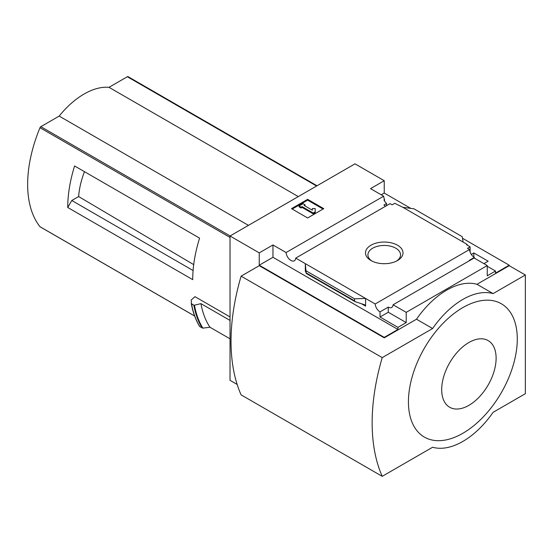 <?xml version="1.0" encoding="UTF-8"?>
<svg xmlns="http://www.w3.org/2000/svg" width="553" height="553" viewBox="0 0 553 553"><rect width="100%" height="100%" fill="white"/><g stroke="black" fill="none" stroke-linecap="round" stroke-linejoin="round"><path stroke-width="0.83" d="M385.648 206.186A6.843 3.947 60 0 1 383.934 205.004L386.554 203.497A6.843 3.947 60 0 1 383.934 199.861L384.542 199.509L384.542 201.009M386.554 203.497L386.554 205.661M384.542 199.509A6.843 3.947 60 0 1 383.651 196.204L370.531 188.628L384.238 180.713L355.005 163.84L230.027 236L259.253 252.873L272.961 244.965L286.081 252.534A6.843 3.947 -120 0 0 289.24 259.143A6.843 3.947 -120 0 0 294.327 260.781A6.843 3.947 -120 0 0 295.724 258.106L390.065 203.635L392.098 204.81L394.724 203.297L402.888 207.313L413.934 208.799L462.19 236.663L463.158 242.11L402.888 207.313M471.301 254.408L473.845 252.935L473.845 257.097M473.845 252.935L488.154 261.196L483.923 263.643M470.112 252.092L470.112 246.825L466.587 244.785L467.195 244.44L467.195 245.138M470.112 246.825L467.492 248.338L469.525 249.514A6.843 3.947 60 0 0 474.35 257.415L474.35 258.113M467.195 244.44L463.158 242.11M487.248 266.263L495.516 271.032L495.516 273.127L509.223 265.212L509.223 265.682L525.35 274.986L493.096 293.608A71.275 41.15 120 0 0 432.619 328.523L382.22 357.625A192.506 111.146 120 0 0 382.22 476.34L432.619 447.239A71.275 41.15 120 0 0 493.096 412.324L525.35 393.701L525.35 274.986M397.503 245.221A18.754 10.825 180 0 1 397.503 260.532A18.754 10.825 180 0 1 370.98 260.532A18.754 10.825 180 0 1 370.98 245.221A18.754 10.825 180 0 1 397.503 245.221M295.724 258.106L375.183 303.977L469.525 249.514M384.238 180.713L384.238 193.052L410.775 208.377M462.467 238.219L509.223 265.212M384.238 193.052L381.217 194.801M469.711 260.539A6.843 3.947 60 0 1 469.31 260.325L474.35 257.415M375.183 303.977A6.843 3.947 -120 0 0 380.008 311.885L388.268 307.109A6.843 3.947 -120 0 0 391.69 307.447A6.843 3.947 -120 0 0 393.093 304.772L474.128 257.988L487.248 265.564L487.248 275.802L495.516 271.032M286.081 252.534L383.651 196.204M79.902 169.045L74.593 165.976A114.036 65.842 -60 0 0 67.743 207.486L71.779 200.504L78.63 196.543A64.68 37.341 -60 0 1 84.464 171.672M193.709 264.638L78.63 196.543M193.101 270.548L71.779 200.504M128.199 76.784A1.424 0.823 120 0 0 128.061 76.66A1.424 0.823 120 0 0 127.349 76.736L109.01 87.319A70.701 40.818 120 0 0 59.178 116.089L40.846 126.672A1.424 0.823 120 0 0 39.989 127.708A114.036 65.842 120 0 0 39.989 226.716A1.424 0.823 120 0 0 40.134 226.841A1.424 0.823 120 0 0 40.307 226.896M230.027 316.917L194.974 296.678L191.207 300.016L191.421 303.846L193.951 305.304L200.946 303.638L230.027 320.422M67.743 207.486L192.727 279.645A114.036 65.842 -60 0 1 199.578 238.136L74.593 165.976M230.027 236L230.027 380.319L237.168 384.446M191.283 303.562L193.951 305.304M230.027 338.816L209.953 327.231A117.457 67.812 -60 0 1 200.946 303.638M191.518 303.95A123.16 71.109 -60 0 0 199.84 326.678L202.847 328.129L209.953 327.231M259.253 252.873L259.253 265.212L384.238 337.371L384.238 337.835L259.253 265.682L241.108 276.154L382.22 357.625M393.093 304.772L406.213 312.348L487.248 265.564M384.238 337.371L397.946 329.457L397.946 327.362L406.213 322.593L406.213 312.348M509.223 265.682L476.969 284.297A71.275 41.15 -60 0 0 416.492 319.219L384.238 337.835M397.946 327.362L380.008 317.007L380.008 311.885M355.192 301.689L354.549 300.832L354.549 298.814L365.588 298.44L365.588 306.12L364.558 304.751L355.192 301.689L306.224 273.417L305.318 263.643L305.318 271.323L305.408 270.604L306.224 273.417M272.961 244.965L272.961 257.297L259.253 265.212M397.946 329.457L272.961 257.297M354.549 298.814L306.286 270.949M307.634 199.336L323.761 208.647L307.634 217.958L291.507 208.647L307.634 199.336L307.634 200.151L292.212 209.055M476.969 284.297L493.096 293.608M416.492 319.219L432.619 328.523M241.108 276.154A192.506 111.146 120 0 0 241.108 394.87L382.22 476.34M462.861 307.579A76.971 44.44 120 0 0 408.432 401.851A76.971 44.44 120 0 0 462.861 433.275A76.971 44.44 120 0 0 517.283 339.003A76.971 44.44 120 0 0 462.861 307.579M371.899 261.03A16.314 9.422 180 0 1 367.925 254.871A16.314 9.422 180 0 1 377.996 246.168A16.314 9.422 180 0 1 395.775 248.207A16.314 9.422 180 0 1 400.552 254.871A16.314 9.422 180 0 1 396.577 261.03M323.056 209.055L307.634 200.151M302.09 206.615L301.081 207.195L299.069 206.034L303.099 203.704L305.118 204.866L304.109 205.446L312.341 210.202L312.341 208.557L315.196 208.557L315.196 212.663L313.178 213.831L313.178 213.016L302.09 206.615L302.09 207.43L313.178 213.831M315.196 211.847L313.178 213.016M301.081 207.195L301.081 208.011L302.09 207.43M299.069 206.034L299.069 206.843L301.081 208.011M305.118 204.866L304.814 205.854M312.341 209.373L312.341 210.202M388.268 307.109L388.268 312.231L380.008 317.007M406.213 322.593L388.268 312.231M468.903 405.342A38.489 22.224 -60 0 1 445.338 371.81A38.489 22.224 -60 0 1 492.474 344.602A38.489 22.224 -60 0 1 468.903 405.342M298.281 196.591L109.01 87.319M248.449 225.361L59.178 116.089M230.027 237.424L39.989 127.708M194.628 315.998L39.989 226.716M365.588 306.12L361.282 303.632M305.691 271.544L305.318 271.323M354.549 300.832L306.286 272.968M202.847 328.129A122.856 70.929 -60 0 1 194.476 305.311M202.177 328.026A123.16 71.109 -60 0 1 193.854 305.297M199.64 326.36A122.939 70.978 -60 0 1 191.31 303.68M316.613 186.008L127.349 76.736M230.117 235.951L40.846 126.672M199.681 326.533C195.707 320.028 192.914 312.39 191.29 303.618M317.035 185.767L128.061 76.66M194.649 316.046L40.134 226.841"/></g></svg>
